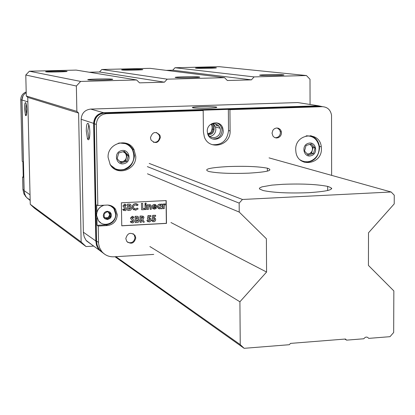 <?xml version="1.0" encoding="UTF-8"?>
<svg xmlns="http://www.w3.org/2000/svg" width="415" height="415" viewBox="0 0 415 415"><rect width="100%" height="100%" fill="white"/><g stroke="black" fill="none" stroke-linecap="round" stroke-linejoin="round"><path stroke-width="0.62" d="M308.698 192.685C329.92 191.222 336.243 189.126 327.674 186.397C316.925 184.291 301.99 183.591 282.874 184.302L271.887 185.121L261.974 186.864L259.738 187.912L259.385 188.452L259.562 188.996L263.235 190.563C273.812 192.71 288.964 193.416 308.698 192.685M248.59 173.164C267.649 171.997 273.91 170.337 267.369 168.189C258.55 166.514 245.509 165.969 228.24 166.56C209.259 167.644 202.831 169.299 208.963 171.519C217.631 173.226 230.839 173.776 248.59 173.164M115.878 256.683L240.238 344.616L244.145 348.315L289.333 344.709L290.5 343.397L345.482 339.024L346.624 340.139L363.825 338.764C365.465 336.664 367.104 336.534 368.738 338.375L390.001 336.674L393.669 332.498L393.845 290.92L368.432 265.418L368.504 232.799L394.214 203.895L394.25 195.2L391.143 191.995L269.039 157.876M391.143 191.995L242.453 199.47L149.208 163.427M170.964 222.528L266.575 272.038L266.389 238.76L239.227 212.07L239.159 203.106L147.361 166.628M239.159 203.106L242.453 199.47M239.227 212.07L147.46 173.802M266.575 272.038L239.912 301.778L149.882 246.546M240.238 344.616L239.912 301.778M244.145 348.315L115.002 256.735M346.624 340.139L344.751 339.081M26.809 109.581C26.788 114.659 26.332 116.553 25.445 115.271L24.563 108.772C24.542 104.507 24.895 102.448 25.626 102.598C26.27 103.475 26.664 105.804 26.809 109.581M26.171 103.854L25.725 108.803L26.539 114.452M23.007 95.818L21.902 100.082L24.065 190.241L22.908 189.432L24.018 194.101L26.887 197.846M23.256 176.94L22.607 176.966L22.908 189.432M26.187 91.974C22.695 93.349 20.885 95.927 20.75 99.704L22.234 161.352L22.892 161.736L23.266 177.392L22.607 176.966M272.027 133.179L273.008 136.177L274.497 137.474L276.364 138.008L278.304 137.692L279.98 136.582L281.111 134.859L281.5 132.826L281.074 130.782L279.902 129.148L278.19 128.178L276.234 128.038L274.367 128.754L272.914 130.206L272.027 133.179M275.093 137.744C278.289 137.681 280.078 135.964 280.452 132.593L279.679 129.9L277.308 128.007M125.812 238.558L126.715 241.359C131.15 244.617 134.169 243.496 135.778 237.992L134.937 235.284C130.512 231.907 127.467 233.002 125.812 238.558M127.664 242.355C131.788 243.501 134.242 241.893 135.02 237.53L134.18 234.823L133.075 233.666M150.463 137.723L151.008 139.964C155.34 144.062 158.473 143.191 160.408 137.355L159.905 135.197C155.594 130.995 152.45 131.835 150.463 137.723M153.457 142.288C157.078 142.563 159.127 140.835 159.593 137.106L159.095 134.953L156.491 132.499M108.097 157.41L110.208 164.631C116.848 176.531 136.634 169.989 135.757 156.279L134.029 149.68C127.945 137.1 107.184 143.211 108.097 157.41M115.583 169.564C126.471 171.665 132.774 167.074 134.491 155.796L132.764 149.218L132.079 148.098L129.433 145.214L126.082 143.222M295.708 149.742L295.957 152.372C298.281 168.054 322.118 164.511 321.407 148.695L321.283 146.832C319.851 130.601 295.013 133.324 295.708 149.742M304.091 162.177C313.18 162.524 318.331 157.887 319.534 148.254L319.415 146.396C318.476 140.955 315.54 137.37 310.607 135.648M153.737 254.405L113.855 256.802C108.927 256.978 104.886 255.199 101.732 251.459L99.631 247.885L98.594 243.818L98.205 226.045L107.407 225.553C113.487 224.603 116.781 221.019 117.279 214.799L115.557 209.305C113.466 206.421 110.629 205.01 107.044 205.077L97.826 205.539L96.337 124.417C96.84 118.088 100.165 114.509 106.318 113.679L203.189 110.54L203.412 131.934L204.341 136.877C208.973 150.899 230.932 145.764 230.107 130.953L229.931 109.674L322.284 106.681C327.466 106.977 330.553 109.835 331.538 115.251L331.627 175.363M98.205 226.045L97.069 225.309L106.24 224.816C112.304 223.877 115.583 220.303 116.076 214.104L114.364 208.631L111.687 205.99M212.485 138.947C218.155 139.201 221.345 136.374 222.061 130.476L221.626 127.856L220.386 125.491L218.892 123.992L216.578 122.788C220.002 124.095 221.828 126.658 222.061 130.476C221.345 136.374 218.155 139.201 212.485 138.947M207.261 131.347L207.785 134.221C210.472 142.677 223.721 139.684 223.229 130.761L222.793 128.136C220.36 119.458 206.763 122.233 207.261 131.347M103.532 253.337L99.735 250.017L98.568 248.32L97.177 245.156L96.555 241.722L94.355 123.769C94.853 117.481 98.158 113.923 104.274 113.103L319.005 106.167L322.185 106.665M331.632 188.12L331.632 188.809M166.197 200.575L121.377 202.8L121.761 225.817L166.498 223.395L166.197 200.575M97.826 205.539L96.695 204.875L96.83 212.402M97.069 225.309L96.934 217.802M212.184 144.653C221.812 145.297 227.259 140.602 228.525 130.569L228.349 109.363L229.931 109.674M228.349 109.363L201.695 110.224L203.189 110.54M153.244 220.536L153.768 220.676L154.634 219.613L154.494 219.068L153.783 218.674L153.073 219.11L152.149 218.944L152.813 215.437L155.589 215.292L155.599 216.334L153.695 216.433L153.472 217.626L155.443 218.404L155.718 219.758L155.169 221.076L153.721 221.797L151.942 220.905L151.672 220.225L152.922 220.157L153.768 220.676M153.633 220.604L154.634 219.613M152.585 221.537L151.542 220.152L152.922 220.157M153.498 217.512L153.851 217.548M153.716 217.476L154.676 217.693M152.149 218.944L152.684 215.369L155.589 215.292M130.424 221.714L131.384 221.071L132.401 221.818L133.096 221.185L130.964 218.902L130.678 218.031L132.266 216.355L133.978 217.268L133.168 218.077L132.271 217.481L131.783 217.922L133.915 220.111L134.159 221.48L133.526 222.533L132.38 222.943L130.3 221.641L131.384 221.071M131.233 222.668L130.3 221.641M132.593 217.548L133.168 218.077M131.897 221.672L132.966 221.117L132.852 220.754L130.839 218.829L130.554 217.963L132.266 216.355M132.141 216.288L133.122 216.537M145.286 204.471L144.825 203.77L145.644 203.049L146.267 203.402L145.675 204.574L144.954 203.832M144.825 203.77L145.644 203.049M145.515 202.982L145.898 203.085M134.413 208.844L135.56 209.108L137.375 208.102L138.169 208.901L135.581 210.234L132.836 208.895L132.338 207.09L132.774 205.3L133.78 204.222L135.492 203.635L138.133 204.756L137.339 205.586L135.005 204.839L133.723 205.866L133.443 207.028L133.765 208.216L135.56 209.108M136.514 204.974L137.339 205.586M133.848 209.86L132.712 208.828L132.214 207.023L132.359 205.918L133.656 204.154L135.492 203.635M135.368 203.573L137.095 203.962M135.43 209.041L137.375 208.102M153.861 208.06L155.464 207.625L156.522 208.091L154.562 209.181L152.513 208.138L152.206 206.96L152.507 205.664L153.213 204.865L154.447 204.455L156.507 205.508L156.813 206.981L153.306 207.158L153.477 207.666L154.562 208.216L155.599 207.692L156.522 208.091M153.317 208.921L152.383 208.071L152.175 206.099L153.083 204.803L154.447 204.455M154.313 204.388L155.558 204.642M148.554 220.785L148.949 220.853L149.945 219.867L149.805 219.312L149.094 218.923L148.383 219.359L147.46 219.193L148.124 215.686L150.899 215.541L150.915 216.578L149.006 216.682L148.788 217.875L150.749 218.638L151.003 220.246L150.484 221.325L149.499 221.973L147.263 221.169L146.983 220.474L148.233 220.412L149.078 220.925L149.945 219.867M149.815 219.794L149.416 218.97M147.885 221.786L146.853 220.407L148.233 220.412M148.809 217.761L149.161 217.797M149.032 217.725L150.002 217.948M147.46 219.193L147.994 215.613L150.899 215.541M130.518 206.898L131.322 207.547L131.576 208.46L131.109 209.731L130.139 210.296L127.737 210.478L127.514 204.123L129.755 204.123L130.917 204.88L131.135 205.653L130.621 206.95M129.755 204.123L130.284 204.325M127.514 204.123L129.879 204.19M127.737 210.478L127.638 204.19M146.293 209.523L145.193 209.58L145.126 205.005L146.225 204.948L146.293 209.523M146.225 204.948L144.996 204.937L145.193 209.58M141.572 203.495L142.672 203.438L142.75 208.579L144.472 208.491L144.487 209.617L141.665 209.762L141.442 203.428L142.672 203.438M141.665 209.762L141.442 203.428M142.744 208.506L144.472 208.491M121.756 225.739L166.358 223.322L166.062 200.58M138.086 219.053L138.89 219.696L139.139 220.609L138.677 221.875L137.707 222.445L135.321 222.627L135.098 216.293L137.329 216.288L138.486 217.04L138.703 217.813L138.226 219.12M137.329 216.288L137.884 216.506M135.098 216.293L137.458 216.355M135.321 222.627L135.223 216.36M149.364 205.752L148.42 206.67L148.404 209.414L147.309 209.471L147.242 204.896L148.342 204.839L148.347 205.326L149.691 204.694L151.044 205.363L151.299 209.269L150.204 209.321L150.007 206.073L149.364 205.752M150.204 209.321L149.675 205.793M148.342 205.15L149.691 204.694M149.556 204.626L150.412 204.818M147.309 209.471L147.112 204.828L148.342 204.839M158.738 208.688L157.762 207.785L157.461 206.603L158.136 204.989L159.412 204.216L161.077 204.714L161.072 204.201L162.161 204.144L162.224 208.709L161.134 208.761L161.124 208.263L159.759 208.911L157.897 207.853L157.591 206.67M157.461 206.603L158.172 204.73L159.661 204.19M161.134 208.761L160.994 208.387M160.942 204.595L160.937 204.133L162.161 204.144M141.608 219.561L143.087 222.207L141.697 219.556L141.323 219.577L141.365 222.3L140.14 222.29L140.042 216.033L143.097 216.199M140.042 216.033L141.453 216.033L143.715 216.76L143.964 217.683L142.848 219.364L144.306 222.144L143.087 222.207M140.265 222.362L140.171 216.101M124.318 209.518L125.382 208.958L125.263 208.595L123.239 206.66L122.954 205.788L124.671 204.18L126.388 205.093L125.574 205.907L124.676 205.306L124.184 205.747L126.326 207.951L126.606 208.906L126.233 210.078L125.195 210.732L122.824 209.549L123.784 208.906L124.811 209.658L125.501 209.025L123.364 206.727L123.079 205.856M122.954 205.788L124.671 204.18M123.665 210.53L122.7 209.482L123.784 208.906M124.988 205.368L125.574 205.907M165.103 204.979L164.791 204.891L164.216 206.535L164.247 208.605L163.157 208.657L163.095 204.097L164.029 204.05L164.034 204.611L164.983 203.921L165.429 204.014L165.103 204.979M164.034 204.315L164.848 203.858L165.429 204.014M163.157 208.657L162.96 204.035L164.029 204.05M159.526 204.123L160.517 204.341M124.547 204.113L125.506 204.346M154.499 219.545L154.095 218.721M141.733 218.43L142.864 217.725L142.786 217.439L141.287 217.169L141.308 218.451L142.864 217.725M159.946 207.863L161.181 206.463L161.025 205.814L159.905 205.218L158.686 206.597L158.857 207.277L159.946 207.863L161.181 206.463M136.722 221.428L138.039 220.624L137.93 220.225L136.379 219.836L136.405 221.444L138.039 220.624M136.654 218.778L137.609 218.02L136.343 217.429L136.364 218.793L137.609 218.02M129.143 209.274L130.471 208.47L130.362 208.071L128.8 207.682L128.826 209.29L130.471 208.47M129.075 206.618L130.035 205.861L128.759 205.264L128.785 206.634L130.035 205.861M154.546 205.409L153.368 206.271L155.713 206.156L154.546 205.409M141.308 218.373L141.608 218.357M142.734 217.652L142.501 217.206M137.479 217.953L137.246 217.481M137.915 220.552L137.593 219.94M159.287 207.713L159.811 207.796M161.046 206.4L160.449 205.3M129.911 205.799L129.662 205.316M130.346 208.403L130.009 207.78M153.405 206.198L155.713 206.156M155.578 206.089L155.096 205.498M207.744 134.097L209.342 136.146L211.567 137.407L214.104 137.697L216.583 136.976L218.648 135.357L220.012 133.059L220.469 130.424L220.1 128.188C217.875 123.706 214.539 122.586 210.094 124.811M89.853 132.25C89.718 138.864 88.934 141.105 87.498 138.984L86.284 130.969C86.315 125.553 86.922 123.022 88.099 123.374C89.095 124.599 89.676 127.555 89.853 132.25M88.784 124.583L87.788 131.021L88.82 137.822L89.298 138.553M200.953 106.691C193.54 106.987 190.926 107.381 193.115 107.874C196.326 108.248 201.374 108.346 208.257 108.165C215.686 107.864 218.274 107.469 216.023 106.982C212.791 106.614 207.77 106.515 200.953 106.691M207.588 133.614C210.81 134.138 212.667 132.707 213.16 129.324L213.108 123.883L214.057 124.604L215.52 127.073L215.888 129.288C215.587 133.298 213.538 135.695 209.746 136.468M211.36 131.622L212.107 128.567M92.343 245.115L86.061 240.337L84.204 236.825L83.389 232.893L81.158 119.297C81.631 113.269 84.805 109.861 90.678 109.078L297.799 102.567L300.849 103.044M305.009 106.23L305.264 106.614M212.091 126.694L211.448 124.085M215.598 123.841L216.495 125.797M213.108 123.883L212.553 123.748M212.065 123.872L212.112 129.06C211.826 131.913 210.312 133.407 207.567 133.552M214.057 124.604L214.104 129.356C213.611 133.111 211.567 134.828 207.962 134.501M219.021 126.16L216.334 125.517M23.027 167.354L23.131 171.737M23.027 167.499L23.131 171.639M107.117 211.769L107.552 211.868M108.533 212.366L109.721 214.731L109.778 216.573L106.697 218.622L104.248 217.372M111.417 215.12L111.07 216.946L109.985 218.461L107.469 219.535L104.902 218.804L103.719 217.434L103.257 215.665L104.066 213.02L105.452 211.775L107.21 211.245L109.783 211.982L110.961 213.352L111.417 215.12M107.9 205.072L110.904 206.11L113.362 208.117L114.011 208.958L115.645 214.036C116.361 223.125 103.428 228.136 98.428 220.671L96.571 215.297C96.783 210.146 99.325 206.789 104.191 205.223M100.84 222.922L98.36 220.63L96.508 215.255C96.7 210.203 99.175 206.862 103.926 205.233M109.664 212.947L109.721 214.731L108.237 217.595L105.099 217.808L104.243 217.149M107.226 211.697L110.432 213.336L110.546 217.029L107.459 219.084L104.248 217.45L104.134 213.751L107.226 211.697M108.102 205.083L110.898 206.11M109.778 216.573L110.546 217.029M106.697 218.622L107.459 219.084M119.826 161.544L122.71 161.611L123.763 161.181L125.237 159.977L126.196 158.317L126.508 156.424L125.963 154.219L125.097 152.99L123.099 151.745M121.18 150.733C129.21 148.165 132.504 161.611 124.344 163.577C116.325 166.182 112.984 152.694 121.18 150.733M118.187 143.279C124.334 142.2 129.07 144.306 132.385 149.597C135.824 158.789 133.07 165.393 124.111 169.403C118.218 170.731 113.477 168.962 109.892 164.091M119.323 142.978L125.361 143.632M123.722 151.568L127.109 155.075L125.517 160.818L120.49 162.234M117.113 158.748L118.711 152.969L124.36 151.387L128.406 155.578L126.808 161.342L121.17 162.929L117.113 158.748M115.344 168.77L110.509 165.092M127.109 155.075L128.406 155.578M125.517 160.818L126.808 161.342M307.225 153.981L308.947 153.825L310.233 153.228L311.541 151.968L312.339 150.303L312.521 148.461L312.064 146.703L311.271 145.52L309.704 144.415M308.397 143.305C315.888 140.841 318.772 153.815 311.167 155.698C303.687 158.193 300.766 145.183 308.397 143.305M306.088 135.897C313.164 135.752 317.501 139.305 319.099 146.547C319.477 153.866 316.386 158.805 309.818 161.357L307.691 161.772L304.828 161.7L302.084 160.921L300.195 159.894M306.623 135.778L309.704 136.053M310.145 144.285L313.112 147.532L311.561 153.068L307.479 154.25M304.517 151.029L306.078 145.458L311.343 143.943L315.042 147.989L313.486 153.545L308.226 155.07L304.517 151.029M313.112 147.532L315.042 147.989M311.561 153.068L313.486 153.545M283.014 74.783L282.859 74.767C277.677 74.218 254.945 74.819 260.459 75.364L260.672 75.385C265.865 75.945 288.907 75.317 283.014 74.783M215.784 67.733L215.681 67.723C211.842 67.313 191.823 67.801 196.025 68.21L196.165 68.226C200.004 68.641 220.272 68.133 215.784 67.733M142.366 69.502L142.143 69.476C138.491 69.061 118.498 69.57 122.026 69.99L122.28 70.021C125.937 70.441 146.184 69.912 142.366 69.502M199.081 76.946L198.744 76.91C193.831 76.36 171.136 76.983 175.758 77.548L176.136 77.589C181.065 78.15 204.087 77.501 199.081 76.946M112.278 79.182L111.806 79.125C107.174 78.575 84.442 79.224 88.156 79.805L88.66 79.872C93.308 80.437 116.382 79.758 112.278 79.182M66.789 71.318L66.473 71.276C63.018 70.866 43.004 71.39 45.847 71.821L46.184 71.868C49.65 72.288 69.928 71.743 66.789 71.318M224.562 77.672L150.064 68.335L101.825 69.487L99.491 71.982L164.418 82.18L167.209 79.166L224.562 77.672L227.347 80.505L251.407 79.862L254.12 76.9L306.431 75.54L310.005 79.255L310.062 104.481M99.491 71.982L89.235 72.231M29.366 71.214L25.787 75.011L76.36 86.019L80.66 81.423L29.366 71.214L76.163 70.099L136.618 79.965L139.523 82.844L164.418 82.18M306.431 75.54L219.26 66.685L175.006 67.738L172.728 70.202L251.407 79.862M172.728 70.202L166.213 70.358M101.825 69.487L167.209 79.166M175.006 67.738L254.12 76.9M80.66 81.423L136.618 79.965M25.787 75.011L26.285 95.995L27.743 97.39L30.259 204.289L34.378 208.128L86.05 246.546L81.143 241.961L78.601 113.056L76.863 111.376L76.36 86.019M93.702 246.1L86.05 246.546M30.259 204.289L81.143 241.961M27.743 97.39L78.601 113.056M26.285 95.995L76.863 111.376M26.207 92.716C23.432 94.33 22.021 96.747 21.964 99.974L24.137 190.63L30.03 194.77M24.137 190.568L24.661 193.831L25.761 196.279L26.679 197.602L30.165 200.476M21.964 99.974L27.847 101.893M21.902 100.082L20.75 99.704M106.24 224.816L107.407 225.553M228.525 130.569L230.107 130.953M319.005 106.167L322.284 106.681M104.274 113.103L106.318 113.679M94.355 123.769L96.337 124.417M96.524 241.022L98.505 242.407M104.575 254.156L99.045 249.965L98.236 248.855L96.482 245.109L95.834 240.975L83.363 232.218M96.529 241.146L95.834 240.975L93.645 123.369L81.158 119.297M94.35 123.447L93.645 123.369C94.143 117.092 97.447 113.544 103.553 112.719L90.678 109.078M103.812 113.129L103.553 112.719L318.492 105.799L297.799 102.567M318.492 105.799L322.569 106.676L318.492 105.799M318.896 106.173L318.694 105.903L103.677 112.833C97.66 113.689 94.35 117.206 93.743 123.395L95.948 241.722L96.747 245.794L99.045 249.965L86.46 240.861M214.104 129.356L212.112 129.06M327.679 190.542L327.674 186.397M267.385 171.136L267.369 168.189M26.477 114.317L25.445 115.271M26.679 197.602L30.16 200.118M26.129 196.855L25.434 196.357M114.364 208.631L115.557 209.305M222.793 128.136L221.626 127.856M319.415 146.396L321.283 146.832M132.764 149.218L134.029 149.68M159.095 134.953L159.905 135.197M134.18 234.823L134.937 235.284M280.338 131.529L281.386 131.763M99.735 250.017L101.732 251.459M88.82 137.822L87.498 138.984M94.62 138.05L93.92 138.076M89.375 138.242L89.043 138.252M96.031 214.363L95.331 213.927M212.07 124.739L211.65 124.64M215.52 127.073L220.1 128.188M216.033 107.61L216.023 106.982M282.859 75.157L282.859 74.767M215.681 67.982L215.681 67.723M198.749 77.304L198.744 76.91M111.811 79.514L111.806 79.125"/></g></svg>
